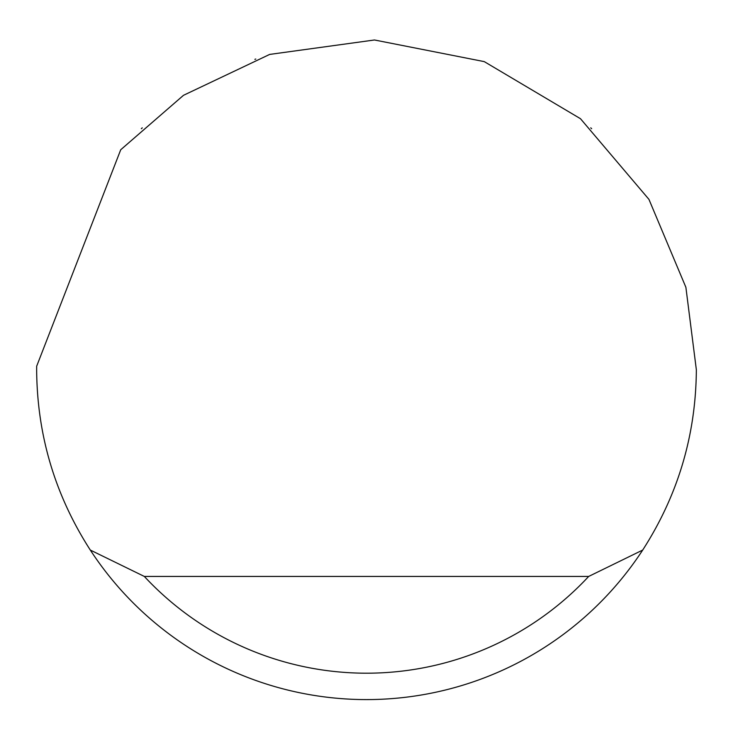 <?xml version="1.0" encoding="UTF-8"?>
<svg xmlns="http://www.w3.org/2000/svg" width="733" height="733" viewBox="0 0 733 733"><rect width="100%" height="100%" fill="white"/><g stroke="black" fill="none" stroke-linecap="round" stroke-linejoin="round"><path stroke-width="1.1" d="M254.892 59.346L255.78 59.025M591.659 128.687L590.752 127.844M142.248 127.844L141.341 128.696M120.725 149.752L183.497 95.308L269.671 54.416L374.481 39.985L484.256 61.618L580.481 118.709L648.943 199.367L685.886 287.309L696.35 369.734C695.919 435.036 678.034 495.142 642.704 550.052A329.85 329.85 0 0 1 90.296 550.052C54.966 495.142 37.081 435.036 36.65 369.734L36.668 366.216L120.725 149.752M90.296 550.052L144.328 576.44L588.672 576.44L642.704 550.052M144.328 576.44A303.462 303.462 0 0 0 588.672 576.44"/></g></svg>
